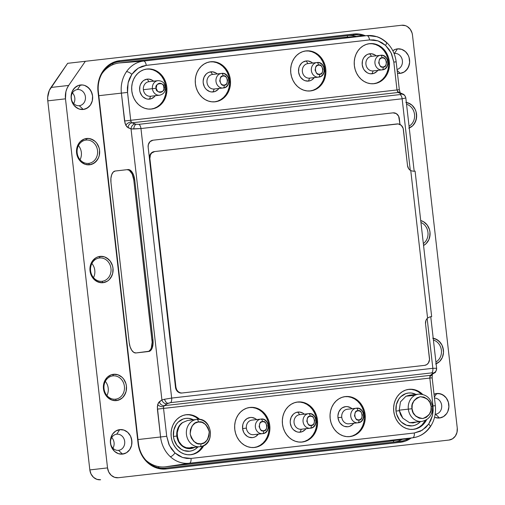 <?xml version="1.0" encoding="UTF-8"?>
<svg xmlns="http://www.w3.org/2000/svg" width="505" height="505" viewBox="0 0 505 505"><rect width="100%" height="100%" fill="white"/><g stroke="black" fill="none" stroke-linecap="round" stroke-linejoin="round"><path stroke-width="0.76" d="M198.459 421.997C202.896 420.861 206.488 424.137 209.24 431.826C208.287 439.931 205.529 443.933 200.946 443.826A2.746 1.338 83.5 0 1 199.93 446.71A13.736 12 -96.5 0 1 186.452 434.42A13.736 12 -96.5 0 1 196.817 419.415A2.746 1.338 83.5 0 1 198.459 421.997L195.037 423.165L192.077 425.961L190.379 429.906L190.164 433.997L191.294 437.942L193.838 441.395L197.348 443.459L200.946 443.826L204.367 442.658L207.328 439.861L209.026 435.916L209.24 431.826L208.111 427.88L205.567 424.421L202.057 422.363L198.459 421.997A2.746 1.338 -96.5 0 0 196.817 419.415L187.62 420.463L182.488 422.647A13.736 12 83.5 0 0 178.776 427.356L177.318 431.8L177.23 436.011L178.94 441.54L177.608 438.087L177.192 432.842L178.776 427.356L180.38 424.743L182.343 422.666L187.62 420.463L196.817 419.415A13.736 12 -96.5 0 1 210.295 431.706A13.736 12 -96.5 0 1 199.93 446.71L189.444 447.903L199.93 446.71A2.746 1.338 -96.5 0 0 200.946 443.826C196.508 444.962 192.91 441.686 190.164 433.997C191.111 425.892 193.876 421.89 198.459 421.997M412.042 408.715C410.912 403.621 413.677 399.619 420.337 396.715C427.483 398.047 431.074 401.323 431.118 406.544L432.52 406.386L431.118 406.544L429.995 402.605L427.451 399.146L423.935 397.081L420.337 396.715L416.915 397.883L413.961 400.68L412.257 404.625L412.042 408.715L413.172 412.661L415.716 416.12L419.226 418.178L422.83 418.544L426.252 417.382L429.206 414.58L430.91 410.641L431.118 406.544C432.248 411.644 429.49 415.647 422.83 418.544C415.684 417.218 412.093 413.942 412.042 408.715L408.337 409.138L412.042 408.715M411.348 422.622L409.429 422.666A13.736 12 83.5 0 0 411.329 422.622L421.814 421.429C429.225 419.693 432.798 414.674 432.526 406.386C430.923 398.243 426.321 394.159 418.702 394.14L409.498 395.188L405.976 396.217L400.478 401.854L399.196 410.18L408.337 409.138A13.736 12 83.5 0 0 421.814 421.429A13.736 12 -96.5 0 1 408.337 409.138A13.736 12 -96.5 0 1 418.702 394.14A13.736 12 83.5 0 0 408.337 409.138L399.196 410.18L402.807 418.197L400.534 414.731L399.196 410.18L400.478 401.854L405.976 396.217L413.519 395.472M357.925 410.805C362.464 408.652 363.865 420.981 358.96 419.901A2.746 1.338 83.5 0 1 357.944 422.786A7.322 6.401 -96.5 0 1 350.76 416.234A7.322 6.401 -96.5 0 1 356.29 408.229A2.746 1.338 83.5 0 1 357.925 410.805L356.498 411.291L355.267 412.459L354.472 415.811L356 418.891L357.464 419.75L358.96 419.901L360.387 419.415L361.624 418.254L362.42 414.902L360.886 411.821L359.427 410.963L357.925 410.805A2.746 1.338 -96.5 0 0 356.29 408.229L347.288 409.252A7.322 6.401 83.5 0 0 341.759 417.256A7.322 6.401 83.5 0 0 348.949 423.809L357.944 422.786A2.746 1.338 -96.5 0 0 358.96 419.901C354.428 422.06 353.027 409.725 357.925 410.805M310.234 416.24C314.773 414.087 316.174 426.416 311.276 425.336A2.746 1.338 83.5 0 1 310.259 428.215A7.322 6.401 -96.5 0 1 303.069 421.662A7.322 6.401 -96.5 0 1 308.599 413.664A2.746 1.338 83.5 0 1 310.234 416.24L308.808 416.726L307.577 417.894L306.781 421.239L308.309 424.326L309.773 425.185L311.276 425.336L312.696 424.85L313.933 423.682L314.729 420.337L313.201 417.25L311.736 416.391L310.234 416.24A2.746 1.338 -96.5 0 0 308.599 413.664L299.598 414.687A7.322 6.401 83.5 0 0 294.068 422.691A7.322 6.401 83.5 0 0 301.258 429.244L310.259 428.215A2.746 1.338 -96.5 0 0 311.276 425.336C306.737 427.495 305.336 415.16 310.234 416.24M262.543 421.675C267.082 419.522 268.483 431.851 263.585 430.771A2.746 1.338 83.5 0 1 262.568 433.65A7.322 6.401 -96.5 0 1 255.379 427.097A7.322 6.401 -96.5 0 1 260.908 419.099A2.746 1.338 83.5 0 1 262.543 421.675L261.117 422.161L259.886 423.329L259.09 426.674L260.618 429.761L262.082 430.62L263.585 430.771L265.011 430.285L266.242 429.117L267.038 425.772L265.51 422.685L264.046 421.827L262.543 421.675A2.746 1.338 -96.5 0 0 260.908 419.099L251.907 420.122A7.322 6.401 83.5 0 0 246.377 428.126A7.322 6.401 83.5 0 0 253.567 434.679L262.568 433.65A2.746 1.338 -96.5 0 0 263.585 430.771C259.046 432.924 257.645 420.596 262.543 421.675M224.201 85.099C219.662 87.251 218.261 74.923 223.159 76.002A2.746 1.338 -96.5 0 0 221.525 73.427A7.322 6.401 83.5 0 0 215.995 81.425A7.322 6.401 83.5 0 0 223.185 87.977A2.746 1.338 -96.5 0 0 224.201 85.099L225.628 84.613L226.859 83.445L227.654 80.099L226.126 77.013L224.662 76.154L223.159 76.002L221.733 76.489L220.502 77.656L219.707 81.002L221.234 84.089L222.699 84.947L224.201 85.099A2.746 1.338 83.5 0 1 223.185 87.977L214.183 89.006A7.322 6.401 -96.5 0 1 206.993 82.454A7.322 6.401 -96.5 0 1 212.523 74.45L221.525 73.427A7.322 6.401 -96.5 0 1 228.708 79.979A7.322 6.401 -96.5 0 1 223.185 87.977A7.322 6.401 -96.5 0 1 215.995 81.425A7.322 6.401 -96.5 0 1 221.525 73.427A2.746 1.338 83.5 0 1 223.159 76.002C227.698 73.85 229.1 86.178 224.201 85.099M319.577 74.235C315.044 76.388 313.637 64.059 318.541 65.139A2.746 1.338 -96.5 0 0 316.906 62.557A7.322 6.401 83.5 0 0 311.377 70.561A7.322 6.401 83.5 0 0 318.56 77.114A2.746 1.338 -96.5 0 0 319.577 74.235L321.003 73.749L322.234 72.581L323.036 69.229L321.502 66.149L320.044 65.29L318.541 65.139L317.115 65.625L315.884 66.786L315.088 70.138L316.616 73.219L318.081 74.077L319.577 74.235A2.746 1.338 83.5 0 1 318.56 77.114L309.565 78.136A7.322 6.401 -96.5 0 1 302.375 71.584A7.322 6.401 -96.5 0 1 307.905 63.586L316.906 62.557A7.322 6.401 -96.5 0 1 324.09 69.109A7.322 6.401 -96.5 0 1 318.56 77.114A7.322 6.401 -96.5 0 1 311.377 70.561A7.322 6.401 -96.5 0 1 316.906 62.557A2.746 1.338 83.5 0 1 318.541 65.139C323.074 62.98 324.481 75.314 319.577 74.235M164.068 87.346C166.095 92.585 155.319 93.81 156.121 88.249L152.409 88.672A7.322 6.401 83.5 0 0 159.593 95.224A7.322 6.401 -96.5 0 1 152.409 88.672A7.322 6.401 -96.5 0 1 157.939 80.667A7.322 6.401 83.5 0 0 152.409 88.672L156.121 88.249L157.648 91.329L159.113 92.194L160.609 92.346L162.036 91.859L163.266 90.692L163.98 89.05L163.595 85.698L162.534 84.259L161.076 83.401L159.574 83.249L158.147 83.735L156.916 84.903L156.121 88.249C154.088 83.009 164.864 81.785 164.068 87.346L165.47 87.182L164.068 87.346M383.169 66.988C378.63 69.141 377.229 56.812 382.127 57.892A2.746 1.338 -96.5 0 0 380.492 55.31A7.322 6.401 83.5 0 0 374.962 63.314A7.322 6.401 83.5 0 0 382.152 69.867A2.746 1.338 -96.5 0 0 383.169 66.988L384.589 66.502L385.826 65.334L386.622 61.989L385.094 58.902L383.63 58.043L382.127 57.892L380.701 58.378L379.47 59.546L378.674 62.891L380.202 65.978L381.666 66.837L383.169 66.988A2.746 1.338 83.5 0 1 382.152 69.867L373.126 70.896A7.322 6.401 -96.5 0 1 365.936 64.343A7.322 6.401 -96.5 0 1 371.465 56.339L380.492 55.31A7.322 6.401 -96.5 0 1 387.676 61.869A7.322 6.401 -96.5 0 1 382.152 69.867A7.322 6.401 -96.5 0 1 374.962 63.314A7.322 6.401 -96.5 0 1 380.492 55.31A2.746 1.338 83.5 0 1 382.127 57.892C386.666 55.739 388.067 68.068 383.169 66.988M394.43 53.442A8.124 7.102 83.5 0 0 394.077 53.492A8.124 7.102 -96.5 0 1 394.43 53.442A8.124 7.102 -96.5 0 1 402.34 60.272A8.124 7.102 -96.5 0 1 397.025 69.45A8.124 7.102 83.5 0 0 402.34 60.272A8.124 7.102 83.5 0 0 394.43 53.442L397.467 48.871L394.43 53.442M397.132 70.403L400.263 73.358A12.322 10.769 -96.5 0 1 397.46 73.257A12.316 10.763 83.5 0 0 400.257 73.351A12.316 10.763 83.5 0 0 409.555 59.893A12.316 10.763 83.5 0 0 397.467 48.871A12.316 10.763 83.5 0 0 392.821 50.721A12.322 10.769 -96.5 0 1 397.473 48.871L401.671 49.332L405.446 51.592L408.217 55.297L409.088 57.526L409.631 62.304L408.539 66.9L405.969 70.618L404.246 71.956L400.263 73.358L397.46 73.257L400.257 73.351L397.132 70.403M77.442 89.555A8.124 7.102 83.5 0 0 71.312 98.431A8.124 7.102 83.5 0 0 79.285 105.703L83.268 109.465A12.322 10.769 -96.5 0 1 71.186 98.45A12.322 10.769 -96.5 0 1 80.484 84.985L77.442 89.555A8.124 7.102 -96.5 0 1 85.414 96.827A8.124 7.102 -96.5 0 1 79.285 105.703A8.124 7.102 -96.5 0 1 71.312 98.431A8.124 7.102 -96.5 0 1 77.442 89.555L80.478 84.991A12.316 10.763 83.5 0 0 71.186 98.45A12.316 10.763 83.5 0 0 83.274 109.465L79.077 109.004L77.095 108.083L73.762 105.046L71.659 100.811L71.117 96.032L72.209 91.437L73.332 89.429L76.501 86.38L78.426 85.459L82.599 84.979L84.688 85.452L86.664 86.368L90.004 89.41L92.099 93.646L92.579 96.007L92.301 100.785L90.433 105.021L88.987 106.732L85.339 108.998L83.274 109.471A12.316 10.763 83.5 0 0 92.573 96.007A12.316 10.763 83.5 0 0 80.484 84.991L80.484 84.985A12.322 10.769 -96.5 0 1 92.579 96.007A12.322 10.769 -96.5 0 1 83.274 109.471L79.07 109.004L75.302 106.744L73.762 105.04L71.659 100.811L71.117 96.038L71.464 93.671L72.209 91.443L74.778 87.731L78.426 85.465L82.599 84.985L84.682 85.452L88.451 87.712L91.222 91.418L92.573 96.007L92.289 100.785L91.544 103.014L90.427 105.021L87.258 108.07L83.274 109.465L79.285 105.703A8.124 7.102 83.5 0 0 85.414 96.827A8.124 7.102 83.5 0 0 77.442 89.555M435.177 414.251A8.124 7.102 83.5 0 0 435.531 414.22L439.527 417.995A12.322 10.769 -96.5 0 1 434.578 417.237A12.316 10.763 83.5 0 0 439.52 417.988A12.316 10.763 83.5 0 0 448.825 404.53A12.316 10.763 83.5 0 0 436.737 393.509L434.357 397.088L436.73 393.509A12.316 10.763 83.5 0 0 434.029 394.235A12.322 10.769 -96.5 0 1 436.737 393.509L440.934 393.969L444.709 396.229L446.25 397.934L448.352 402.163L448.894 406.942L447.802 411.537L446.685 413.544L443.516 416.593L439.527 417.995L435.329 417.528L439.52 417.988L435.531 414.22A8.124 7.102 -96.5 0 1 435.177 414.251M116.712 434.193A8.124 7.102 83.5 0 0 110.576 443.068A8.124 7.102 83.5 0 0 118.549 450.34L122.532 454.109L118.549 450.34A8.124 7.102 -96.5 0 1 110.576 443.068A8.124 7.102 -96.5 0 1 116.712 434.193A8.124 7.102 -96.5 0 1 124.684 441.465A8.124 7.102 -96.5 0 1 118.549 450.34A8.124 7.102 83.5 0 0 124.684 441.465A8.124 7.102 83.5 0 0 116.712 434.193L119.748 429.629L116.712 434.193M119.748 429.629A12.316 10.763 83.5 0 0 110.45 443.087A12.316 10.763 83.5 0 0 122.538 454.102L122.545 454.109A12.322 10.769 -96.5 0 1 110.45 443.087A12.322 10.769 -96.5 0 1 119.754 429.622L123.952 430.09L127.727 432.343L130.498 436.055L131.849 440.644L131.565 445.423L129.697 449.658L126.528 452.714L122.545 454.109L118.34 453.641L114.572 451.388L111.801 447.676L110.45 443.087L110.728 438.308L112.596 434.073L115.765 431.017L119.754 429.622A12.322 10.769 -96.5 0 1 131.849 440.644A12.322 10.769 -96.5 0 1 122.545 454.109L122.538 454.102A12.316 10.763 83.5 0 0 131.837 440.65A12.316 10.763 83.5 0 0 119.748 429.629L123.946 430.09L127.721 432.349L130.492 436.055L131.363 438.283L131.906 443.062L131.559 445.423L129.69 449.658L126.528 452.707L124.596 453.635L120.424 454.109L118.34 453.641L114.566 451.382L111.794 447.676L110.93 445.448L110.38 440.676L110.728 438.308L112.596 434.073L114.042 432.368L115.765 431.024L119.748 429.622M99.453 257.973A11.729 10.251 83.5 0 0 90.597 270.787A11.729 10.251 83.5 0 0 102.111 281.285L103.007 282.693A13.237 11.564 -96.5 0 1 90.023 270.857A13.237 11.564 -96.5 0 1 100.015 256.395L99.453 257.973A11.729 10.251 -96.5 0 1 110.967 268.471A11.729 10.251 -96.5 0 1 102.111 281.285A11.729 10.251 -96.5 0 1 90.597 270.787A11.729 10.251 -96.5 0 1 99.453 257.973L100.009 256.407A13.225 11.558 83.5 0 0 90.029 270.857A13.225 11.558 83.5 0 0 103.007 282.693L98.5 282.2L94.448 279.77L92.794 277.939L91.474 275.787L90.023 270.857L90.326 265.725L92.333 261.173L95.735 257.897L97.806 256.906L100.015 256.395L104.529 256.893L108.581 259.324L110.235 261.154L112.495 265.699L113.006 268.237L112.703 273.369L110.702 277.92L109.143 279.751L107.294 281.197L103.014 282.699A13.225 11.558 83.5 0 0 112.994 268.237A13.225 11.558 83.5 0 0 100.015 256.407L100.015 256.395A13.237 11.564 -96.5 0 1 113.006 268.237A13.237 11.564 -96.5 0 1 103.014 282.699L100.741 282.693L96.373 281.203L92.794 277.939L90.54 273.394L89.953 268.269L90.326 265.725L92.333 261.18L95.735 257.904L97.8 256.912L102.281 256.401L104.522 256.906L106.643 257.891L110.229 261.154L112.482 265.699L112.994 268.237L112.691 273.369L111.889 275.762L109.137 279.751L107.287 281.19L103.007 282.693L102.111 281.285A11.729 10.251 83.5 0 0 110.967 268.471A11.729 10.251 83.5 0 0 99.453 257.973M86.02 140.074A11.729 10.251 83.5 0 0 77.164 152.889A11.729 10.251 83.5 0 0 88.678 163.38L89.568 164.788A13.237 11.564 -96.5 0 1 76.59 152.952A13.237 11.564 -96.5 0 1 86.582 138.496L86.02 140.074A11.729 10.251 -96.5 0 1 97.534 150.566A11.729 10.251 -96.5 0 1 88.678 163.38A11.729 10.251 -96.5 0 1 77.164 152.889A11.729 10.251 -96.5 0 1 86.02 140.074L86.576 138.503A13.225 11.558 83.5 0 0 76.596 152.952A13.225 11.558 83.5 0 0 89.574 164.788L85.067 164.295L81.015 161.871L79.361 160.041L77.101 155.496L76.59 152.952L76.893 147.82L78.894 143.268L80.453 141.438L84.373 139.001L88.855 138.49L93.217 139.98L95.148 141.419L96.802 143.25L99.062 147.795L99.573 150.332L99.27 155.464L98.469 157.863L95.71 161.852L91.79 164.289L89.581 164.794A13.225 11.558 83.5 0 0 99.561 150.338A13.225 11.558 83.5 0 0 86.582 138.503L86.582 138.496A13.237 11.564 -96.5 0 1 99.573 150.332A13.237 11.564 -96.5 0 1 89.581 164.794L85.067 164.289L81.015 161.865L79.361 160.035L77.107 155.489L76.52 150.364L76.893 147.826L78.9 143.275L80.453 141.444L84.367 139.008L88.848 138.496L91.089 139.001L95.142 141.425L96.796 143.256L99.049 147.795L99.561 150.338L99.258 155.464L98.456 157.857L97.257 160.016L93.854 163.285L89.574 164.788L88.678 163.38A11.729 10.251 83.5 0 0 97.534 150.566A11.729 10.251 83.5 0 0 86.02 140.074M112.886 375.878A11.729 10.251 83.5 0 0 104.036 388.692A11.729 10.251 83.5 0 0 115.544 399.19L116.44 400.591A13.237 11.564 -96.5 0 1 103.456 388.755A13.237 11.564 -96.5 0 1 113.448 374.3L112.886 375.878A11.729 10.251 -96.5 0 1 124.4 386.369A11.729 10.251 -96.5 0 1 115.544 399.19A11.729 10.251 -96.5 0 1 104.036 388.692A11.729 10.251 -96.5 0 1 112.886 375.878L113.442 374.306A13.225 11.558 83.5 0 0 103.462 388.755A13.225 11.558 83.5 0 0 116.44 400.591L111.933 400.099L107.881 397.675L106.227 395.844L104.907 393.692L103.456 388.755L103.759 383.623L104.56 381.231L107.319 377.241L111.239 374.805L115.721 374.293L117.962 374.798L122.014 377.222L123.668 379.053L125.928 383.598L126.439 386.142L126.136 391.274L124.135 395.825L122.576 397.656L118.656 400.093L116.447 400.598A13.225 11.558 83.5 0 0 126.427 386.142A13.225 11.558 83.5 0 0 113.448 374.306L113.448 374.3A13.237 11.564 -96.5 0 1 126.439 386.142A13.237 11.564 -96.5 0 1 116.447 400.598L111.933 400.093L107.881 397.669L106.227 395.838L103.973 391.299L103.386 386.167L103.759 383.63L105.766 379.085L107.319 377.248L111.233 374.817L113.448 374.306L117.955 374.805L122.008 377.229L123.662 379.059L125.915 383.604L126.427 386.142L126.124 391.268L125.322 393.666L122.57 397.65L120.72 399.089L116.44 400.591L115.544 399.19A11.729 10.251 83.5 0 0 124.4 386.369A11.729 10.251 83.5 0 0 112.886 375.878M185.733 447.664A13.736 12 83.5 0 0 189.444 447.903L185.733 447.664M143.382 89.701L152.409 88.672L143.382 89.701A7.322 6.401 -96.5 0 1 148.912 81.696A7.322 6.401 83.5 0 0 143.382 89.701A7.322 6.401 83.5 0 0 150.572 96.253A7.322 6.401 -96.5 0 1 143.382 89.701M369.572 43.657A20.143 17.599 -96.5 0 1 389.342 61.679A20.143 17.599 -96.5 0 1 374.136 83.678A20.143 17.599 -96.5 0 1 354.365 65.663A20.143 17.599 -96.5 0 1 369.572 43.657L373.031 43.651L376.44 44.415L379.672 45.923L382.607 48.108L385.126 50.891L387.133 54.168L388.56 57.81L389.342 61.679L389.45 65.618L388.882 69.488L387.657 73.13L385.833 76.413L383.465 79.203L380.65 81.393L377.5 82.908L374.136 83.678L370.676 83.685L367.268 82.921L364.036 81.419L361.1 79.228L358.582 76.444L356.568 73.168L355.148 69.526L354.365 65.663L354.257 61.717L354.826 57.854L356.044 54.205L357.875 50.929L360.242 48.139L363.057 45.942L366.207 44.427L369.572 43.657M373.687 83.723A20.143 17.599 83.5 0 0 388.452 61.78A20.143 17.599 83.5 0 0 369.13 43.714M214.72 101.84A20.143 17.599 83.5 0 0 229.485 79.891A20.143 17.599 83.5 0 0 210.162 61.825M210.604 61.768A20.143 17.599 -96.5 0 1 230.375 79.79A20.143 17.599 -96.5 0 1 215.168 101.795A20.143 17.599 -96.5 0 1 195.397 83.773A20.143 17.599 -96.5 0 1 210.604 61.768L214.063 61.761L217.472 62.532L220.704 64.034L223.639 66.218L226.158 69.008L228.165 72.284L229.592 75.92L230.375 79.79L230.482 83.729L229.914 87.599L228.689 91.241L226.865 94.523L224.498 97.313L221.682 99.51L218.532 101.019L215.168 101.795L211.709 101.795L208.3 101.032L205.068 99.529L202.133 97.339L199.614 94.555L197.6 91.279L196.18 87.636L195.397 83.773L195.29 79.828L195.858 75.965L197.076 72.322L198.907 69.04L201.274 66.25L204.089 64.053L207.239 62.544L210.604 61.768M147.018 69.015A20.143 17.599 -96.5 0 1 166.783 87.03A20.143 17.599 -96.5 0 1 151.576 109.036A20.143 17.599 -96.5 0 1 131.811 91.02A20.143 17.599 -96.5 0 1 147.018 69.015L150.471 69.008L153.886 69.772L157.118 71.281L160.053 73.465L162.572 76.249L164.58 79.525L166.006 83.167L166.783 87.03L166.896 90.976L166.328 94.845L165.103 98.488L163.273 101.77L160.912 104.56L158.097 106.751L154.947 108.266L151.576 109.036L148.123 109.042L144.714 108.278L141.482 106.77L138.547 104.585L136.028 101.802L134.014 98.526L132.594 94.883L131.811 91.02L131.704 87.075L132.272 83.205L133.49 79.563L135.321 76.287L137.688 73.49L140.497 71.3L143.654 69.785L147.018 69.015M151.134 109.08A20.143 17.599 83.5 0 0 165.899 87.131A20.143 17.599 83.5 0 0 146.576 69.071M310.102 90.969A20.143 17.599 83.5 0 0 324.866 69.021A20.143 17.599 83.5 0 0 305.544 50.961M305.986 50.904A20.143 17.599 -96.5 0 1 325.75 68.92A20.143 17.599 -96.5 0 1 310.543 90.925A20.143 17.599 -96.5 0 1 290.779 72.903A20.143 17.599 -96.5 0 1 305.986 50.904L309.439 50.898L312.854 51.662L316.086 53.17L319.021 55.354L321.54 58.138L323.547 61.414L324.974 65.057L325.75 68.92L325.864 72.865L325.296 76.735L324.071 80.377L322.24 83.653L319.88 86.45L317.064 88.64L313.914 90.155L310.543 90.925L307.091 90.932L303.682 90.168L300.45 88.659L297.514 86.475L294.996 83.691L292.982 80.415L291.562 76.773L290.779 72.903L290.672 68.964L291.24 65.094L292.458 61.452L294.289 58.17L296.656 55.38L299.465 53.189L302.615 51.674L305.986 50.904M297.679 402.005A20.143 17.599 -96.5 0 1 317.449 420.027A20.143 17.599 -96.5 0 1 302.243 442.033A20.143 17.599 -96.5 0 1 282.472 424.011A20.143 17.599 -96.5 0 1 297.679 402.005L301.138 402.005L304.547 402.769L307.779 404.271L310.714 406.462L313.233 409.246L315.24 412.522L316.667 416.158L317.449 420.027L317.557 423.966L316.988 427.836L315.764 431.478L313.94 434.761L311.572 437.551L308.757 439.748L305.607 441.256L302.243 442.033L298.783 442.033L295.375 441.269L292.142 439.767L289.207 437.576L286.689 434.792L284.675 431.516L283.255 427.88L282.472 424.011L282.364 420.072L282.933 416.202L284.151 412.56L285.981 409.277L288.349 406.487L291.164 404.29L294.314 402.782L297.679 402.005M301.794 442.077A20.143 17.599 83.5 0 0 316.559 420.128A20.143 17.599 83.5 0 0 297.237 402.062M254.11 447.512A20.143 17.599 83.5 0 0 268.868 425.563A20.143 17.599 83.5 0 0 249.546 407.497M249.988 407.44A20.143 17.599 -96.5 0 1 269.758 425.462A20.143 17.599 -96.5 0 1 254.552 447.468A20.143 17.599 -96.5 0 1 234.781 429.446A20.143 17.599 -96.5 0 1 249.988 407.44L253.447 407.434L256.856 408.204L260.088 409.706L263.023 411.891L265.542 414.681L267.555 417.951L268.976 421.593L269.758 425.462L269.866 429.401L269.298 433.271L268.073 436.913L266.249 440.196L263.881 442.986L261.066 445.183L257.916 446.691L254.552 447.468L251.092 447.468L247.684 446.704L244.452 445.202L241.516 443.011L238.998 440.227L236.984 436.951L235.564 433.309L234.781 429.446L234.673 425.5L235.242 421.637L236.466 417.988L238.291 414.712L240.658 411.922L243.473 409.725L246.623 408.21L249.988 407.44M186.402 414.687A20.143 17.599 -96.5 0 1 199.797 419.478L196.502 416.953L193.27 415.445L189.855 414.681L186.402 414.687A20.143 17.599 -96.5 0 0 171.195 436.692A20.143 17.599 -96.5 0 0 190.966 454.708L187.507 454.715L184.098 453.951L180.866 452.442L177.93 450.258L175.412 447.474L173.398 444.198L171.978 440.556L171.195 436.692L171.088 432.747L171.656 428.878L172.874 425.235L174.705 421.953L177.072 419.163L179.887 416.972L183.037 415.457L186.402 414.687M203.831 445.517A20.143 17.599 -96.5 0 1 190.966 454.708L194.33 453.938L197.48 452.423L200.296 450.233L203.831 445.517M190.518 454.752A20.143 17.599 83.5 0 0 202.726 446.016L199.406 450.334L196.596 452.524L193.447 454.039L190.076 454.809M185.518 414.788L188.971 414.782L192.386 415.546L195.618 417.054L198.686 419.365A20.143 17.599 83.5 0 0 185.96 414.744M349.485 436.642A20.143 17.599 83.5 0 0 364.25 414.693A20.143 17.599 83.5 0 0 344.928 396.627M345.37 396.57A20.143 17.599 -96.5 0 1 365.134 414.592A20.143 17.599 -96.5 0 1 349.927 436.598A20.143 17.599 -96.5 0 1 330.163 418.576A20.143 17.599 -96.5 0 1 345.37 396.57L348.822 396.57L352.238 397.334L355.469 398.836L358.405 401.027L360.923 403.811L362.931 407.087L364.358 410.729L365.134 414.592L365.248 418.538L364.679 422.401L363.455 426.05L361.624 429.326L359.263 432.116L356.448 434.313L353.298 435.828L349.927 436.598L346.474 436.604L343.065 435.84L339.833 434.332L336.898 432.147L334.379 429.364L332.366 426.087L330.945 422.445L330.163 418.576L330.055 414.637L330.623 410.767L331.842 407.125L333.672 403.842L336.04 401.052L338.849 398.862L342.005 397.347L345.37 396.57M408.955 389.33A20.143 17.599 -96.5 0 1 422.622 394.386L419.055 391.596L415.823 390.087L412.415 389.323L408.955 389.33A20.143 17.599 -96.5 0 0 393.748 411.335A20.143 17.599 -96.5 0 0 413.519 429.351L410.06 429.357L406.651 428.594L403.419 427.085L400.484 424.901L397.965 422.117L395.952 418.841L394.531 415.198L393.748 411.335L393.641 407.39L394.209 403.52L395.434 399.878L397.258 396.595L399.625 393.805L402.441 391.615L405.591 390.1L408.955 389.33M426.611 419.718A20.143 17.599 -96.5 0 1 413.519 429.351L416.884 428.581L420.034 427.066L422.849 424.875L426.611 419.718M413.071 429.395A20.143 17.599 83.5 0 0 425.437 420.368L421.965 424.976L419.15 427.167L416 428.682L412.635 429.452M408.072 389.431L411.524 389.424L414.94 390.188L418.172 391.697L421.404 394.159A20.143 17.599 83.5 0 0 408.513 389.387M153.583 81.166A10.068 8.8 83.5 0 0 147.271 79.121L148.912 81.696L147.271 79.121A10.068 8.8 83.5 0 0 139.67 90.124A10.068 8.8 83.5 0 0 149.556 99.131L150.572 96.253L149.556 99.131A10.068 8.8 83.5 0 0 155.243 95.723M217.238 73.913A10.125 8.85 83.5 0 0 210.856 71.824L212.523 74.45L210.856 71.824A10.125 8.85 83.5 0 0 203.212 82.883A10.125 8.85 83.5 0 0 213.148 91.942L214.183 89.006L213.148 91.942A10.125 8.85 83.5 0 0 218.899 88.47M312.62 63.043A10.125 8.85 83.5 0 0 306.232 60.953L307.905 63.586L306.232 60.953A10.125 8.85 83.5 0 0 298.588 72.019A10.125 8.85 83.5 0 0 308.53 81.078L309.565 78.136L308.53 81.078A10.125 8.85 83.5 0 0 314.28 77.6M376.143 55.809A10.068 8.8 83.5 0 0 369.83 53.764L371.465 56.339L369.83 53.764A10.068 8.8 83.5 0 0 362.224 64.766A10.068 8.8 83.5 0 0 372.109 73.774L373.126 70.896L372.109 73.774A10.068 8.8 83.5 0 0 377.797 70.365M395.996 411.076L399.278 410.704L395.996 411.076A16.532 14.449 83.5 0 0 405.622 424.875A16.532 14.449 83.5 0 0 420.488 421.58L417.572 423.992L414.99 425.235L412.225 425.873L406.588 425.248L401.526 422.218L399.455 419.926L396.64 414.251L395.996 411.076A16.532 14.449 83.5 0 1 401.595 395.996A16.532 14.449 83.5 0 1 416 394.443L411.316 393.01L408.482 393.01L405.717 393.647L400.819 396.69L398.881 398.982L396.374 404.663L395.996 411.076M341.759 417.256A7.322 6.401 -96.5 0 1 347.288 409.252L356.29 408.229A7.322 6.401 83.5 0 0 350.76 416.234A7.322 6.401 83.5 0 0 357.944 422.786L348.949 423.809A7.322 6.401 -96.5 0 1 341.759 417.256L337.978 417.685L341.759 417.256M352.004 408.715A10.125 8.85 83.5 0 0 342.251 407.832A10.125 8.85 83.5 0 0 337.978 417.685A10.125 8.85 83.5 0 0 344.359 426.327A10.125 8.85 83.5 0 0 353.664 423.272M304.313 414.151A10.125 8.85 83.5 0 0 297.931 412.061L299.598 414.687L308.599 413.664A7.322 6.401 83.5 0 0 303.069 421.662A7.322 6.401 83.5 0 0 310.259 428.215L301.258 429.244L300.223 432.179L301.258 429.244A7.322 6.401 -96.5 0 1 294.068 422.691A7.322 6.401 -96.5 0 1 299.598 414.687L297.931 412.061A10.125 8.85 83.5 0 0 290.287 423.121A10.125 8.85 83.5 0 0 300.223 432.179A10.125 8.85 83.5 0 0 305.973 428.707M246.377 428.126A7.322 6.401 -96.5 0 1 251.907 420.122L260.908 419.099A7.322 6.401 83.5 0 0 255.379 427.097A7.322 6.401 83.5 0 0 262.568 433.65L253.567 434.679A7.322 6.401 -96.5 0 1 246.377 428.126L242.596 428.556L246.377 428.126M256.628 419.586A10.125 8.85 83.5 0 0 246.876 418.695A10.125 8.85 83.5 0 0 242.596 428.556A10.125 8.85 83.5 0 0 248.978 437.197A10.125 8.85 83.5 0 0 258.282 434.142M176.826 436.049A14.033 12.259 -96.5 0 1 182.343 422.666A14.033 12.259 83.5 0 0 176.826 436.049A14.033 12.259 83.5 0 0 190.593 448.598L190.593 448.598A14.033 12.259 -96.5 0 1 176.826 436.049L173.442 436.434L176.826 436.049M193.447 419.8A16.532 14.449 83.5 0 0 179.041 421.353A16.532 14.449 83.5 0 0 173.442 436.434A16.532 14.449 83.5 0 0 183.069 450.233A16.532 14.449 83.5 0 0 197.928 446.938L195.018 449.349L192.437 450.593L189.672 451.23L184.035 450.605L181.377 449.368L176.901 445.284L174.086 439.609L173.442 436.434L173.821 430.02L176.321 424.339L178.265 422.047L183.163 419.005L185.928 418.367L188.763 418.367L193.447 419.8M194.76 447.297A14.033 12.259 -96.5 0 1 190.739 448.585A14.033 12.259 -96.5 0 1 177.621 439.066A14.033 12.259 -96.5 0 1 182.488 422.647L179.452 425.721L177.501 429.799L176.87 434.42L177.072 436.774L178.492 441.231L181.112 444.955L182.785 446.401L186.623 448.257L190.739 448.585L194.892 447.222M118.309 477.73L448.964 440.057L452.518 438.813L455.346 436.093L457.006 432.318L457.259 428.057L412.484 35.079L412.055 32.97L410.186 29.202L407.213 26.487L405.446 25.667L401.702 25.25L85.358 61.294L68.667 85.44L67.007 88.425L65.896 91.74L65.48 98.835L107.527 467.901L108.733 471.998L111.201 475.3L114.566 477.313L118.309 477.73A10.984 9.601 -96.5 0 1 107.527 467.901L65.48 98.835A18.313 16.002 -96.5 0 1 68.667 85.44L85.358 61.294L401.702 25.25A10.984 9.601 -96.5 0 1 412.484 35.079L457.259 428.057A10.984 9.601 -96.5 0 1 448.964 440.057L118.309 477.73M405.837 102.376L408.078 102.875L412.13 105.305L415.11 109.288L416.044 111.681L416.556 114.218L416.253 119.35L414.251 123.902L412.692 125.739L408.779 128.169L412.686 125.732L415.445 121.743L416.619 116.813L416.032 111.681L415.097 109.288L412.124 105.311L410.199 103.872L405.831 102.382M411.146 438.031L405.199 441.174L400.421 442.273L166.107 468.968L161.202 468.975L156.367 467.889L151.784 465.755L147.624 462.656L144.045 458.704L141.198 454.058L139.178 448.894L138.073 443.415L98.027 91.916L97.869 86.33L98.677 80.844L100.407 75.674L103.001 71.022L106.359 67.064L110.343 63.952L114.812 61.806L119.59 60.714L353.91 34.018L358.809 34.012L365.311 35.735A28.564 24.96 -96.5 0 0 353.91 34.018L119.59 60.714L119.249 61.673L353.569 34.978A27.649 24.158 -96.5 0 1 362.735 35.937A27.649 24.158 83.5 0 0 353.569 34.978L353.91 34.018L353.569 34.978L119.249 61.673A27.649 24.158 83.5 0 0 98.374 91.878A27.649 24.158 -96.5 0 1 119.249 61.673L119.59 60.714A28.564 24.96 -96.5 0 0 98.027 91.916L138.073 443.415L138.427 443.371L98.374 91.878L98.027 91.916L98.374 91.878L138.427 443.371A27.649 24.158 83.5 0 0 165.558 468.11A27.649 24.158 -96.5 0 1 138.427 443.371L138.073 443.415A28.564 24.96 -96.5 0 0 166.107 468.968L400.421 442.273L399.878 441.414L165.558 468.11L166.107 468.968L165.558 468.11L399.878 441.414A27.649 24.158 83.5 0 0 408.595 438.416A27.649 24.158 -96.5 0 1 399.878 441.414L400.421 442.273A28.564 24.96 -96.5 0 0 411.146 438.031M435.638 363.966L439.552 361.536L442.311 357.546L443.485 352.616L443.409 350.028L441.963 345.098L438.99 341.115L434.938 338.691L432.703 338.186L437.071 339.669L440.657 342.939L441.976 345.092L442.91 347.484L443.497 352.616L442.317 357.553L439.565 361.542L435.645 363.979M420.716 220.54L423.638 221.771L427.224 225.034L429.477 229.579L429.989 232.123L429.686 237.255L428.884 239.648L426.132 243.637L423.562 245.487A13.225 11.558 83.5 0 0 429.976 232.123A13.225 11.558 83.5 0 0 420.722 220.552A13.237 11.564 -96.5 0 1 429.989 232.123A13.237 11.564 -96.5 0 1 423.562 245.487L426.119 243.631L428.878 239.648L430.052 234.711L429.976 232.123L429.465 229.586L427.211 225.041L423.632 221.777L420.722 220.552M434.029 394.235L436.737 393.509A12.322 10.769 -96.5 0 1 448.831 404.53A12.322 10.769 -96.5 0 1 439.527 417.995L443.51 416.593L446.679 413.544L447.796 411.537L448.888 406.942L448.345 402.169L446.243 397.94L442.91 394.897L438.845 393.509L434.029 394.235M392.821 50.715L395.409 49.338L397.473 48.871A12.322 10.769 -96.5 0 1 409.561 59.893A12.322 10.769 -96.5 0 1 400.263 73.358L404.24 71.956L407.409 68.907L409.277 64.672L409.624 62.304L409.082 57.532L408.21 55.304L405.439 51.598L401.664 49.338L397.467 48.871L395.409 49.345L392.821 50.721M67.657 63.314L49.313 90.439L47.685 97.269L47.786 100.855L89.833 469.921L91.033 474.012L93.507 477.32L96.872 479.333L100.615 479.75A10.984 9.601 83.5 0 1 89.833 469.921L107.527 467.901L89.833 469.921L47.786 100.855L65.48 98.835L47.786 100.855A18.313 16.002 83.5 0 1 50.973 87.46L68.667 85.44L50.973 87.46L67.657 63.314L85.358 61.294L67.657 63.314M390.296 441.155A30.212 26.399 -96.5 0 1 388.654 441.402L165.375 466.841A30.212 26.399 -96.5 0 1 145.901 460.225A30.212 26.399 83.5 0 0 165.375 466.841L189.362 463.23L412.642 437.791L388.654 441.402A30.212 26.399 83.5 0 0 389.475 441.294L413.444 437.683A29.34 25.641 -96.5 0 1 412.642 437.791L388.654 441.402L165.375 466.841L189.362 463.23A29.34 25.641 -96.5 0 1 170.381 456.741A29.34 25.641 83.5 0 0 189.362 463.23A4.577 2.228 -96.5 0 0 191.023 458.433L414.302 432.993A4.577 2.228 83.5 0 1 412.642 437.791L189.362 463.23A4.577 2.228 -96.5 0 0 191.023 458.433L186.768 458.445L182.576 457.498L178.6 455.649L174.995 452.96C173.404 455.081 171.87 456.343 170.381 456.741A29.34 25.641 -96.5 0 1 160.571 436.976L166.719 436.276L163.544 408.419L166.719 436.276L169.427 445.511L174.995 452.96L182.576 457.498L191.023 458.433L414.302 432.993L422.319 430.184L428.682 424.055C430.437 425.797 430.771 426.845 429.686 427.198A29.34 25.641 -96.5 0 1 413.444 437.683A29.34 25.641 -96.5 0 1 412.642 437.791A4.577 2.228 -96.5 0 0 414.302 432.993L420.412 431.232L425.772 427.489L428.682 424.055L432.431 415.546L432.993 405.938L429.824 378.075L157.396 409.113L160.571 436.976A29.34 25.641 83.5 0 0 170.381 456.741C171.87 456.343 173.404 455.081 174.995 452.96L171.498 448.995L168.885 444.356L166.719 436.276L137.991 439.552L160.571 436.976L157.32 406.784L158.311 402.914L161.916 399.928L131.041 128.927L126.85 126.831L125.019 123.277L121.389 93.128L98.81 95.697L121.389 93.128A29.34 25.641 -96.5 0 1 126.502 71.659A29.34 25.641 -96.5 0 1 143.546 61.073A4.577 2.228 83.5 0 1 146.235 65.372L142.094 66.319L138.219 68.181L134.759 70.877L131.856 74.311C129.829 72.6 128.043 71.716 126.502 71.659C128.043 71.716 129.829 72.6 131.856 74.311L128.106 82.82L127.538 92.428L130.713 120.291L396.993 89.953L393.818 62.09L396.154 61.825L393.818 62.09L391.11 52.855L385.542 45.406L389.033 49.37L391.646 54.01L393.818 62.09L396.993 89.953L398.792 89.745M116.15 170.917L127.064 169.674A10.984 5.511 83.5 0 1 133.787 179.963L134.728 179.856L152.971 339.96L152.024 340.067L133.787 179.963L134.728 179.856A10.984 5.511 -96.5 0 0 128.011 169.566L130.202 170.16L132.247 172.319L133.838 175.727L134.728 179.856L152.971 339.96L153.028 344.183L152.245 347.857L150.743 350.426L148.741 351.499A10.984 5.511 -96.5 0 0 152.971 339.96L152.024 340.067A10.984 5.511 83.5 0 1 147.795 351.606L136.88 352.85M436.629 368.29L436.629 368.271C436.68 370.683 435.525 372.299 433.164 373.094L430.418 375.341L164.302 405.666L166.94 403.798A4.577 3.819 -125.2 0 1 161.916 399.928L159.277 401.791C160.186 404.36 161.865 405.648 164.302 405.666L430.418 375.341L429.881 376.408L432.261 374.906L432.463 374.3L430.418 375.341L429.824 378.075L163.544 408.419L163.645 406.74L163.544 408.419L157.396 409.113L157.629 404.656C159.144 406.14 161.152 406.834 163.645 406.74L164.302 405.666L163.645 406.74C161.152 406.834 159.144 406.14 157.629 404.656L159.277 401.791C160.186 404.36 161.865 405.648 164.302 405.666L167.875 403.318C166.486 402.952 165.356 401.595 164.491 399.266L171.668 398.073L164.491 399.266C165.356 401.595 166.486 402.952 167.875 403.318L170.545 402.643A4.577 2.228 -96.5 0 0 171.668 398.073L140.958 128.541L402.138 98.784L410.287 170.324L402.138 98.784L405.831 97.983L402.138 98.784A4.577 2.228 -96.5 0 0 400.01 94.58A4.577 2.228 83.5 0 1 402.138 98.784L140.958 128.541L133.692 128.99C134.014 126.521 134.81 124.95 136.085 124.28L138.837 124.337A4.577 2.228 83.5 0 1 140.958 128.541L131.041 128.927A4.577 3.819 -67.8 0 1 135.062 124.022L132.07 122.803L131.186 121.894C128.737 122.368 126.944 123.498 125.795 125.278L128.049 127.702C128.365 125 129.703 123.365 132.07 122.803L131.186 121.894L130.713 120.291L124.565 120.992L125.795 125.278C126.944 123.498 128.737 122.368 131.186 121.894L130.713 120.291L124.565 120.992L121.389 93.128L127.538 92.415L121.389 93.128A29.34 25.641 -96.5 0 1 126.502 71.659A29.34 25.641 -96.5 0 1 143.546 61.073A4.577 2.228 83.5 0 1 146.235 65.372L138.219 68.181L131.856 74.311L129.602 78.338L128.409 81.659L127.399 87.573L127.424 91.203L130.713 120.291L399.329 89.682L400.086 92.491L397.422 91.563L400.08 92.491L400.415 93.04M152.194 464.505L150.938 464.524A26.001 22.719 83.5 0 0 152.194 464.505M105.81 68.453L107.041 68.188A26.001 22.719 83.5 0 0 105.81 68.453M153.665 465.168A23.804 20.8 -96.5 0 1 151.323 464.777A23.804 20.8 83.5 0 0 153.665 465.168M106.132 68.124A23.804 20.8 -96.5 0 1 108.322 67.216A23.804 20.8 83.5 0 0 106.132 68.124M393.913 442.09L393.174 440.732L393.913 442.09A27.649 24.158 83.5 0 0 402.138 439.388A27.649 24.158 -96.5 0 1 393.913 442.09M158.381 466.576L159.081 467.851L158.381 466.576M113 63.378L112.602 64.785L113 63.378M347.188 37.143L347.604 35.653A27.649 24.158 -96.5 0 1 356.227 36.442A27.649 24.158 83.5 0 0 347.604 35.653L347.188 37.143M402.801 93.999A4.577 3.895 113.8 0 0 401.008 93.722L401.374 94.056L400.01 94.58L138.837 124.337L136.085 124.28L132.07 122.803C129.703 123.365 128.365 125 128.049 127.702L131.041 128.927A4.577 3.819 -67.8 0 1 135.062 124.022L136.085 124.28C134.81 124.95 134.014 126.521 133.692 128.996L131.041 128.927L161.916 399.928A4.577 3.819 54.8 0 0 166.94 403.798L170.545 402.643L431.718 372.886L433.044 372.955L432.886 373.498A4.577 3.895 53.2 0 0 434.59 372.81A4.577 3.895 -126.8 0 1 432.886 373.498L430.418 375.341L434.54 372.848C435.43 372.81 436.124 371.289 436.629 368.278L432.848 368.315A4.577 2.228 83.5 0 1 431.718 372.886L433.164 373.094C435.525 372.299 436.68 370.683 436.623 368.259L432.848 368.315L171.668 398.073A4.577 2.228 83.5 0 1 170.545 402.643L431.718 372.886A4.577 2.228 -96.5 0 0 432.848 368.315L427.167 318.466L432.848 368.315L171.668 398.073L140.958 128.541A4.577 2.228 83.5 0 0 138.837 124.337L400.01 94.58L401.374 94.056C403.849 94.302 405.338 95.609 405.831 97.989C405.338 95.609 403.849 94.302 401.374 94.056L398.186 92.478L396.993 89.953L398.186 92.478L132.07 122.803L398.186 92.478A4.577 3.895 -66.2 0 1 399.998 92.769M400.01 92.775A4.577 3.895 113.8 0 0 398.186 92.478L401.008 93.722A4.577 3.895 113.8 0 1 402.826 94.012M385.807 42.117C386.95 42.218 386.862 43.316 385.542 45.406L377.961 40.867L369.515 39.933L146.235 65.372L369.515 39.933A4.577 2.228 -96.5 0 0 366.826 35.634L143.546 61.073L119.357 62.948L342.636 37.509L366.826 35.634A4.577 2.228 83.5 0 1 369.515 39.933L373.769 39.92L377.961 40.867L381.938 42.717L385.542 45.406C386.862 43.316 386.95 42.218 385.807 42.117A29.34 25.641 -96.5 0 0 367.627 35.552L343.463 37.433A30.212 26.399 83.5 0 0 342.636 37.509L366.826 35.634L143.546 61.073L119.357 62.948A30.212 26.399 83.5 0 0 101.871 73.774A30.212 26.399 -96.5 0 1 119.357 62.948L342.636 37.509M187.02 448.061L183.006 446.212L180.746 444.135L178.94 441.54L181.819 445.252L184.275 447.001L187.02 448.061L190.713 448.288L194.248 447.234L190.713 448.288L187.02 448.061M416.474 422.035L409.574 422.704L402.807 418.197L409.574 422.704L413.267 422.931L416.802 421.877M373.126 70.896L382.152 69.867C390.807 69.608 388.983 53.618 380.492 55.31L371.465 56.339A7.322 6.401 83.5 0 0 365.936 64.343A7.322 6.401 83.5 0 0 373.126 70.896M309.565 78.136L318.56 77.114C327.221 76.848 325.397 60.865 316.906 62.557L307.905 63.586A7.322 6.401 83.5 0 0 302.375 71.584A7.322 6.401 83.5 0 0 309.565 78.136M214.183 89.006L223.185 87.977C231.839 87.719 230.015 71.735 221.525 73.427L212.523 74.45A7.322 6.401 83.5 0 0 206.993 82.454A7.322 6.401 83.5 0 0 214.183 89.006M344.486 396.671L347.939 396.671L351.347 397.435L354.586 398.937L357.515 401.128L360.04 403.912L362.047 407.188L363.474 410.83L364.25 414.693L364.358 418.639L363.796 422.502L362.571 426.151L360.74 429.427L358.373 432.217L355.564 434.414L352.414 435.929L349.043 436.699M352.168 408.867L350.697 407.762L347.358 406.626L345.622 406.626L342.34 407.775L340.925 408.88L338.817 411.928L337.921 415.703L337.978 417.685L339.082 421.46L340.092 423.108L342.832 425.608L344.46 426.365L347.913 426.75L349.605 426.359L352.604 424.497L353.79 423.095M253.668 447.569L257.032 446.792L260.182 445.277L262.998 443.087L265.365 440.297L267.189 437.014L268.414 433.372L268.982 429.502L268.868 425.563L268.092 421.694L266.665 418.052L264.658 414.782L262.139 411.992L259.204 409.808L255.972 408.305L252.557 407.535L249.104 407.541M258.409 433.959L255.808 436.465L254.223 437.223L252.532 437.614L249.079 437.229L247.456 436.478L244.71 433.978L243.7 432.33L242.596 428.556L242.823 424.629L243.442 422.799L244.357 421.145L246.964 418.645L250.24 417.49L251.976 417.49L255.315 418.632L256.793 419.731M296.795 402.106L300.248 402.106L303.663 402.87L306.895 404.372L309.83 406.563L312.349 409.347L314.356 412.623L315.783 416.259L316.559 420.128L316.673 424.067L316.105 427.937L314.88 431.579L313.05 434.862L310.689 437.652L307.873 439.849L304.723 441.357L301.352 442.134M304.483 414.296L303.006 413.197L299.667 412.055L296.233 412.446L294.655 413.21L293.241 414.308L291.126 417.364L290.23 421.138L290.287 423.121L291.391 426.895L292.401 428.543L293.67 429.944L296.77 431.8L298.487 432.185L301.914 431.794L304.913 429.932L306.099 428.524M309.66 91.026L313.031 90.256L316.18 88.741L318.99 86.551L321.357 83.754L323.187 80.478L324.412 76.829L324.974 72.966L324.866 69.021L324.084 65.158L322.663 61.515L320.656 58.239L318.131 55.455L315.202 53.265L311.964 51.762L308.555 50.999L305.102 51.005M314.407 77.423L311.806 79.929L310.221 80.686L308.53 81.078L305.077 80.693L303.448 79.935L300.709 77.435L299.699 75.788L298.588 72.019L298.821 68.093L299.433 66.256L301.542 63.207L302.956 62.102L306.232 60.953L307.974 60.953L311.314 62.09L312.784 63.194M146.134 69.116L149.587 69.109L152.996 69.873L156.234 71.382L159.163 73.566L161.688 76.35L163.696 79.626L165.116 83.268L165.899 87.131L166.006 91.077L165.444 94.946L164.22 98.589L162.389 101.871L160.022 104.661L157.213 106.852L154.063 108.367L150.692 109.137M153.791 81.349L152.321 80.251L149 79.121L147.271 79.121L144.013 80.263L142.606 81.362L140.51 84.398L139.898 86.216L139.67 90.124L140.062 92.055L141.779 95.514L143.035 96.91L146.122 98.753L147.826 99.138L151.235 98.746L154.221 96.891L155.401 95.495M209.72 61.869L213.173 61.862L216.588 62.633L219.82 64.135L222.755 66.319L225.274 69.109L227.282 72.385L228.708 76.021L229.485 79.891L229.598 83.83L229.03 87.7L227.805 91.342L225.975 94.624L223.614 97.414L220.799 99.611L217.649 101.12L214.278 101.896M217.409 74.058L215.932 72.96L212.592 71.817L209.158 72.209L207.58 72.972L206.166 74.071L204.052 77.126L203.155 80.901L203.212 82.883L204.317 86.658L205.327 88.306L206.595 89.707L209.695 91.563L211.412 91.948L214.84 91.556L217.838 89.688L219.025 88.287M373.245 83.779L376.616 83.009L379.766 81.494L382.582 79.304L384.943 76.514L386.773 73.231L387.998 69.589L388.566 65.719L388.452 61.78L387.676 57.911L386.249 54.269L384.242 50.992L381.723 48.209L378.788 46.024L375.556 44.516L372.141 43.752L368.688 43.758M377.955 70.138L376.774 71.533L373.795 73.389L370.38 73.78L368.675 73.395L367.059 72.644L364.332 70.157L363.329 68.522L362.224 64.766L362.451 60.859L363.063 59.041L363.979 57.4L366.567 54.906L368.145 54.149L371.554 53.764L374.88 54.893L376.345 55.992M192.708 447.411L189.943 448.345L192.708 447.411M415.262 422.054L412.497 422.988L415.262 422.054M367.621 35.552A29.34 25.641 83.5 0 0 366.826 35.634A29.34 25.641 -96.5 0 1 367.627 35.552L377.128 36.751C378.037 37.054 381.597 38.121 386.413 42.275C391.93 47.47 395.181 53.984 396.154 61.825L399.329 89.682M429.686 427.198C430.771 426.845 430.437 425.797 428.682 424.055L430.935 420.027L432.431 415.546L433.132 410.792L432.993 405.938L435.329 405.673L432.993 405.938L429.824 378.075L431.623 377.873M432.261 374.906L429.881 376.408L429.824 378.075L432.16 377.809L432.261 374.906M395.617 61.881L393.818 62.09M164.491 399.266L161.916 399.928L164.491 399.266M399.947 92.743L402.769 93.987C404.076 94.353 405.092 95.679 405.831 97.97L414.176 171.195M393.048 112.855L153.002 140.207L150.036 141.634L148.312 144.72L148.167 147.207L149.398 158.027A6.407 5.599 83.5 0 0 149.429 158.602L175.487 387.291A6.407 5.599 83.5 0 0 181.775 393.029L179.591 392.783L177.634 391.609L176.188 389.683L175.487 387.291L149.429 158.602A6.407 5.599 -96.5 0 1 149.392 158.027L148.154 147.207L148.3 144.727L150.029 141.634L152.996 140.207L393.035 112.855A6.407 5.599 -96.5 0 1 399.335 118.593L400.004 124.457L398.634 116.201L396.261 113.581L393.048 112.855L152.996 140.207A6.407 5.599 83.5 0 0 148.154 147.207L149.398 158.027L148.167 147.207A6.407 5.599 -96.5 0 1 153.002 140.207L152.996 140.207M149.398 158.027L149.695 155.71L150.717 153.697L152.314 152.264L154.278 151.601A6.407 5.599 83.5 0 0 149.398 158.027L149.392 158.027M396.703 123.978L154.278 151.601M149.878 158.551A6.407 5.599 -96.5 0 1 154.713 151.55L397.138 123.933A6.407 5.599 -96.5 0 1 403.426 129.665L407.51 165.507L403.179 128.434L401.286 125.347L398.237 123.927L154.713 151.55L151.746 152.977L150.408 154.909L149.878 158.551L149.429 158.602L149.878 158.551L175.929 387.24L149.878 158.551M175.487 387.291L175.929 387.24L175.487 387.291M182.217 392.978A6.407 5.599 -96.5 0 1 175.929 387.24L176.63 389.633L178.076 391.558L180.032 392.732L181.775 393.029L424.648 365.355L182.217 392.978M181.775 393.029L424.2 365.405M429.484 358.354A6.407 5.599 -96.5 0 1 424.648 365.355L426.719 364.629L428.366 363.044L429.521 359.61L425.545 323.787L429.484 358.354M425.545 323.787A6.407 5.599 -96.5 0 1 427.571 318.068L410.773 170.621A6.407 5.599 -96.5 0 1 407.51 165.507L408.57 168.525L409.555 169.73L410.773 170.621L413.513 171.271L415.072 171.094L413.513 171.271L410.773 170.621L427.571 318.068L430.096 316.818L427.571 318.068L426.586 319.21L425.898 320.606L425.545 323.787M431.649 316.641L430.317 316.793M430.096 316.818L431.668 316.641L415.085 171.094M150.572 96.253L159.593 95.224C163.658 94.258 165.621 91.582 165.47 87.182L165.122 87.22M260.908 419.099A7.322 6.401 -96.5 0 1 268.098 425.652A7.322 6.401 -96.5 0 1 262.568 433.65C271.223 433.391 269.399 417.401 260.908 419.099M308.599 413.664A7.322 6.401 -96.5 0 1 315.783 420.217A7.322 6.401 -96.5 0 1 310.259 428.215C318.914 427.956 317.089 411.973 308.599 413.664M356.29 408.229A7.322 6.401 -96.5 0 1 363.474 414.782A7.322 6.401 -96.5 0 1 357.944 422.786C366.605 422.521 364.78 406.538 356.29 408.229M147.795 351.606L135.933 352.957A10.984 5.511 83.5 0 1 129.217 342.668L130.107 346.796L131.698 350.199L133.743 352.364L135.933 352.957L148.842 351.272L150.629 349.422L151.304 347.97L152.163 342.207L133.787 179.963L132.171 174.004L129.255 170.267L127.064 169.674L115.203 171.025L113.208 172.091L111.7 174.661L110.917 178.341L110.974 182.564A10.984 5.511 83.5 0 1 115.203 171.025L128.011 169.566M110.974 182.564L129.217 342.668L110.974 182.564M192.108 447.234L189.444 447.903M196.817 419.415A13.736 12 83.5 0 0 186.452 434.42A13.736 12 83.5 0 0 199.93 446.71C215.843 445.82 212.529 416.701 196.817 419.415M105.318 381.382A11.729 10.251 -96.5 0 1 106.927 395.529A11.729 10.251 83.5 0 0 105.318 381.382M436.118 363.789A13.225 11.558 83.5 0 0 443.409 350.028A13.225 11.558 83.5 0 0 433.208 338.255A13.237 11.564 -96.5 0 1 443.422 350.022A13.237 11.564 -96.5 0 1 436.118 363.796M433.416 340.061A11.729 10.251 -96.5 0 1 441.383 350.255A11.729 10.251 -96.5 0 1 435.91 361.984A11.729 10.251 83.5 0 0 441.383 350.255A11.729 10.251 83.5 0 0 433.416 340.061M409.252 127.98A13.225 11.558 83.5 0 0 416.543 114.218A13.225 11.558 83.5 0 0 406.342 102.452A13.237 11.564 -96.5 0 1 416.556 114.218A13.237 11.564 -96.5 0 1 409.252 127.992M406.55 104.257A11.729 10.251 -96.5 0 1 414.517 114.452A11.729 10.251 -96.5 0 1 409.044 126.174A11.729 10.251 83.5 0 0 414.517 114.452A11.729 10.251 83.5 0 0 406.55 104.257M78.452 145.573A11.729 10.251 -96.5 0 1 80.061 159.725A11.729 10.251 83.5 0 0 78.452 145.573M91.885 263.477A11.729 10.251 -96.5 0 1 93.494 277.63A11.729 10.251 83.5 0 0 91.885 263.477M420.943 222.49A11.729 10.251 -96.5 0 1 427.95 232.357A11.729 10.251 -96.5 0 1 423.341 243.543A11.729 10.251 83.5 0 0 427.95 232.357A11.729 10.251 83.5 0 0 420.943 222.49M111.719 437.551A8.124 7.102 -96.5 0 1 112.931 448.188A8.124 7.102 83.5 0 0 111.719 437.551M434.464 398.041A8.124 7.102 -96.5 0 1 441.705 405.786A8.124 7.102 -96.5 0 1 435.531 414.22A8.124 7.102 83.5 0 0 441.705 405.786A8.124 7.102 83.5 0 0 434.464 398.041M72.455 92.914A8.124 7.102 -96.5 0 1 73.667 103.55A8.124 7.102 83.5 0 0 72.455 92.914M148.912 81.696L157.939 80.667C162.862 80.794 163.992 83.47 164.283 83.836L165.47 87.182M413.444 437.683C420.4 436.503 425.993 432.911 430.235 426.914C434.445 420.608 436.143 413.526 435.335 405.673L432.16 377.809M430.759 316.742L436.629 368.278"/></g></svg>
